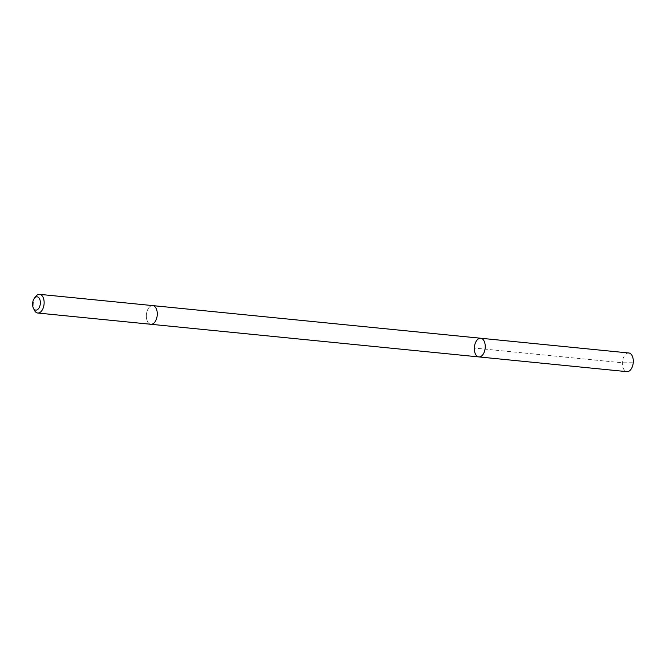 <?xml version="1.0" encoding="UTF-8"?>
<svg xmlns="http://www.w3.org/2000/svg" width="666" height="666" viewBox="0 0 666 666"><rect width="100%" height="100%" fill="white"/><g stroke="black" fill="none" stroke-linecap="round" stroke-linejoin="round"><path stroke-width="0.5" stroke-dasharray="3.33 2.5" d="M628.771 352.98A9.382 5.411 -84.3 0 0 622.985 358.999A9.382 5.411 -84.3 0 0 624 369.663A9.382 5.411 -84.3 0 0 626.914 371.653M155.661 307.6A9.382 5.411 -84.3 0 0 152.747 305.602A9.382 5.411 -84.3 0 0 146.961 311.63A9.382 5.411 -84.3 0 0 147.969 322.286A9.382 5.411 -84.3 0 0 150.891 324.284A9.382 5.411 -84.3 0 0 156.668 318.256A9.382 5.411 -84.3 0 0 155.661 307.6M478.854 356.918A9.382 5.411 95.7 0 1 474.4 347.044A9.382 5.411 95.7 0 1 480.719 338.245M152.864 305.619L152.747 305.602A9.382 5.411 -84.3 0 0 146.961 311.63A9.382 5.411 -84.3 0 0 147.969 322.294A9.382 5.411 -84.3 0 0 150.891 324.284L151.007 324.292M35.531 296.686A9.382 5.411 -84.3 0 0 34.216 309.923M632.434 362.77L622.394 362.795L474.334 348.06"/><path stroke-width="1" d="M483.633 340.234A9.382 5.411 95.7 0 1 484.64 350.899A9.382 5.411 95.7 0 1 478.854 356.918A9.382 5.411 95.7 0 1 474.4 347.044A9.382 5.411 95.7 0 1 480.719 338.245A9.382 5.411 95.7 0 1 483.633 340.234A9.382 5.411 95.7 0 1 484.64 350.899A9.382 5.411 95.7 0 1 478.854 356.918L626.914 371.653A9.382 5.411 -84.3 0 0 632.7 365.634A9.382 5.411 -84.3 0 0 631.693 354.97A9.382 5.411 -84.3 0 0 628.771 352.98L480.719 338.245A9.382 5.411 95.7 0 1 483.633 340.234M33.3 307.908L34.216 309.923A9.382 5.411 -84.3 0 0 34.823 311.03A9.382 5.411 -84.3 0 0 37.746 313.02L150.891 324.284A9.382 5.411 -84.3 0 0 157.201 315.476A9.382 5.411 -84.3 0 0 152.747 305.602L39.602 294.347A9.382 5.411 -84.3 0 0 35.531 296.686L34.241 298.485A6.677 3.846 -84.3 0 0 33.3 307.908A6.677 3.846 -84.3 0 0 33.733 308.691A6.677 3.846 -84.3 0 0 39.061 307.883A6.677 3.846 -84.3 0 0 39.51 298.759A6.677 3.846 -84.3 0 0 34.241 298.485M37.746 313.02A9.382 5.411 -84.3 0 0 44.056 304.22A9.382 5.411 -84.3 0 0 39.602 294.347M151.007 324.292L478.854 356.918M152.864 305.619L480.719 338.245"/></g></svg>
